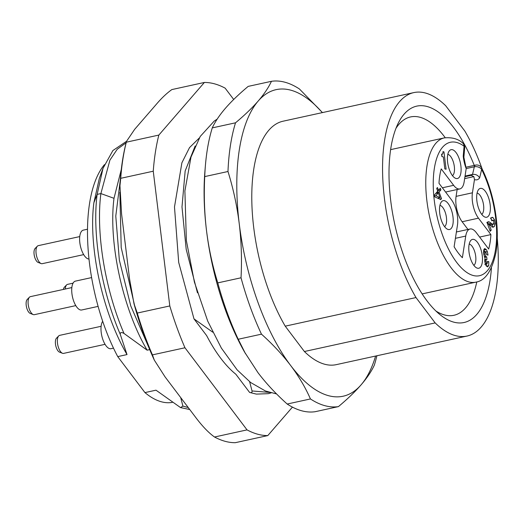 <?xml version="1.0" encoding="UTF-8"?>
<svg xmlns="http://www.w3.org/2000/svg" width="524" height="524" viewBox="0 0 524 524"><rect width="100%" height="100%" fill="white"/><g stroke="black" fill="none" stroke-linecap="round" stroke-linejoin="round"><path stroke-width="0.79" d="M322.443 112.588L299.42 88.975A166.128 70.131 77.7 0 0 271.445 81.305C268.543 87.573 264.135 94.143 258.201 101.021A156.899 66.24 77.7 0 0 239.226 223.617A156.899 66.24 77.7 0 0 290.676 365.523A156.899 66.24 77.7 0 0 361.101 384.832A156.899 66.24 77.7 0 0 375.603 356.045M245.527 353.759L238.217 339.251L261.469 334.161C272.794 344.334 282.528 354.787 290.676 365.523C298.785 376.291 305.374 387.433 310.444 398.947A166.128 70.131 77.7 0 0 338.425 406.617L315.166 411.707A166.128 70.131 -102.3 0 1 287.191 404.037C275.873 393.865 266.133 383.411 257.985 372.675L244.584 352.095A156.899 66.24 -102.3 0 1 206.535 230.77A156.899 66.24 -102.3 0 1 204.95 170.903L205.428 165.211A166.128 70.131 -102.3 0 1 212.266 127.895C215.161 121.627 219.576 115.051 225.51 108.173C231.51 101.27 239.068 94.012 248.193 86.388L271.445 81.305M322.352 112.608A156.899 66.24 77.7 0 0 258.201 101.021C252.201 107.924 244.643 115.188 235.518 122.806L212.266 127.895M285.226 326.164A124.594 52.603 -102.3 0 1 251.789 199.317A124.594 52.603 -102.3 0 1 283.026 121.214L413.796 92.604A124.594 52.603 77.7 0 0 382.566 170.713A124.594 52.603 77.7 0 0 415.997 297.56L285.226 326.164L304.392 351.519A124.594 52.603 -102.3 0 0 336.277 364.645L467.048 336.041A124.594 52.603 77.7 0 0 497.263 238.224M338.425 406.617C347.556 398.987 355.121 391.723 361.101 384.832C367.042 377.948 371.457 371.372 374.346 365.117A166.128 70.131 77.7 0 0 376.88 355.763M310.444 398.947L287.191 404.037M238.217 339.251A166.128 70.131 -102.3 0 1 217.781 282.881C212.475 265.76 208.729 248.389 206.535 230.77C204.399 213.104 203.797 195.046 204.727 176.595L227.986 171.505C233.291 188.627 237.038 205.998 239.226 223.617C241.368 241.282 241.97 259.341 241.033 277.792L217.781 282.881M204.727 176.595A166.128 70.131 -102.3 0 1 205.428 165.211M235.518 122.806A166.128 70.131 77.7 0 0 227.986 171.505M241.033 277.792A166.128 70.131 77.7 0 0 261.469 334.161M482.093 168.866A124.594 52.603 77.7 0 0 464.854 131.085L445.688 105.73A124.594 52.603 77.7 0 0 413.796 92.604M415.997 297.56L435.162 322.908A124.594 52.603 77.7 0 0 467.048 336.041M491.44 267.816A110.754 46.754 -102.3 0 1 453.66 322.116A110.754 46.754 -102.3 0 1 440.101 314.721A110.754 46.754 -102.3 0 1 394.749 224.311A110.754 46.754 -102.3 0 1 398.207 123.232A110.754 46.754 -102.3 0 1 427.191 106.529A110.754 46.754 -102.3 0 1 474.259 165.401M435.162 322.908L304.392 351.519M476.774 281.925A101.525 42.857 -102.3 0 1 453.948 315.284A101.525 42.857 -102.3 0 1 444.385 314.924A101.525 42.857 -102.3 0 1 435.935 311.027M395.967 128.321A101.525 42.857 -102.3 0 1 410.554 116.931A101.525 42.857 -102.3 0 1 420.117 117.297A101.525 42.857 -102.3 0 1 445.23 137.72M467.952 229.447L462.129 221.75A18.458 7.795 -102.3 0 1 456.083 196.376L472.432 192.799L474.482 179.549L473.84 176.614L471.233 175.35A14.999 6.334 77.7 0 0 472.53 174.427L465.05 176.064M456.083 196.376L457.144 189.511M466.203 167.163L475.55 165.112A5.535 2.338 77.7 0 0 474.338 166.789L472.53 174.427C475.602 174.04 477.973 175.193 479.65 177.865A20.534 8.672 -102.3 0 1 474.482 179.549M463.878 157.246L466.203 168.597L464.153 181.848A18.458 7.795 77.7 0 1 459.823 188.928A18.458 7.795 77.7 0 1 453.64 185.319L441.228 168.892A56.14 23.698 77.7 0 0 438.994 183.315L451.413 199.742A18.458 7.795 77.7 0 1 457.459 225.117L454.111 246.752A56.14 23.698 77.7 0 0 462.384 257.703L465.738 236.069A18.458 7.795 77.7 0 1 470.067 228.988A18.458 7.795 77.7 0 1 476.244 232.597L488.663 249.018A56.14 23.698 77.7 0 0 490.896 234.595L478.478 218.174A18.458 7.795 77.7 0 1 472.432 192.799M490.15 211.578A14.764 6.236 -102.3 0 1 484.635 216.943A14.764 6.236 -102.3 0 1 476.899 194.057A14.764 6.236 -102.3 0 1 478.635 189.518A14.764 6.236 -102.3 0 1 486.934 193.887A14.764 6.236 -102.3 0 1 490.15 211.578M482.257 262.57A14.764 6.236 -102.3 0 1 476.742 267.941A14.764 6.236 -102.3 0 1 469.013 245.049A14.764 6.236 -102.3 0 1 470.742 240.509A14.764 6.236 -102.3 0 1 479.041 244.878A14.764 6.236 -102.3 0 1 482.257 262.57M460.878 172.861A14.764 6.236 -102.3 0 1 455.363 178.232A14.764 6.236 -102.3 0 1 447.634 155.34A14.764 6.236 -102.3 0 1 449.363 150.801A14.764 6.236 -102.3 0 1 457.668 155.169A14.764 6.236 -102.3 0 1 460.878 172.861M452.985 223.859A14.764 6.236 -102.3 0 1 447.476 229.224A14.764 6.236 -102.3 0 1 439.741 206.338A14.764 6.236 -102.3 0 1 441.477 201.799A14.764 6.236 -102.3 0 1 449.775 206.161A14.764 6.236 -102.3 0 1 452.985 223.859M492.96 227.167L494.302 226.564L495.252 223.761L494.604 220.021L492.901 217.46L492.036 217.322L490.883 218.207L491.839 220.84L492.933 220.263L493.647 221.22L493.85 222.713L493.398 223.879L492.56 224.246L489.278 221.914L488.126 221.744L486.999 222.51L490.182 231.294L491.211 230.102L489.187 224.514L493.418 227.161M491.695 220.46L492.933 220.263M493.398 223.879L490.11 224.783L486.829 222.445M442.525 154.089L441.575 154.128L441.87 156.519L443.356 156.931L444.824 168.905L446.101 169.252L443.966 151.901L442.97 151.626L442.904 153.349L442.525 154.089L441.601 154.351M434.822 196.906L440.73 199.552L441.503 198.655L439.086 191.981L440.894 189.891L440.284 188.221L438.477 190.31L437.468 187.527L436.695 188.424L437.704 191.201L434.213 195.236L434.822 196.906L436.983 197.876M484.222 248.874L485.152 248.671L483.724 249.817L483.619 253.714L485.047 258.057L484.752 261.476L485.722 265.052L487.372 266.788L488.715 265.694L488.761 261.679L487.575 261.352L487.058 263.899L486.442 263.186L486.003 260.107L486.298 259.373L486.993 259.439L486.685 256.911L485.761 256.413L484.897 253.845L484.923 252.083L485.473 251.559L486.731 254.736L488.034 255.09L487.327 251.586L486.331 249.568L484.641 248.645M487.372 266.788L487.857 266.814M484.798 264.443L485.394 264.266M484.667 259.734L486.711 259.36M483.508 252.391L485.473 251.559M463.878 157.082L463.229 156.145L464.074 146.216A68.297 28.833 77.7 0 0 435.221 207.026A68.297 28.833 77.7 0 0 485.06 272.952A68.297 28.833 77.7 0 0 481.641 169.455A5.535 2.574 -26.5 0 0 481.694 168.053C486.881 178.533 490.87 190.16 493.674 202.932C497.518 221.043 498.298 237.457 496.018 252.175C492.069 270.718 485.335 280.713 475.818 282.161A73.832 31.171 -102.3 0 1 429.588 216.694A73.832 31.171 -102.3 0 1 444.26 137.904C451.957 137.177 458.028 138.827 462.469 142.842A5.535 4.52 126.6 0 1 464.074 146.216A5.535 2.967 4.9 0 1 464.69 147.761A5.535 5.535 0 0 0 462.469 142.842M490.896 234.595L479.624 237.064M477.089 193.061A11.076 4.677 -102.3 0 1 482.185 199.474A11.076 4.677 -102.3 0 1 483.587 210.465A11.076 4.677 -102.3 0 1 481.746 214.368M469.196 244.06A11.076 4.677 -102.3 0 1 474.292 250.465A11.076 4.677 -102.3 0 1 475.694 261.456A11.076 4.677 -102.3 0 1 473.853 265.36M447.817 154.351A11.076 4.677 -102.3 0 1 452.919 160.757A11.076 4.677 -102.3 0 1 454.321 171.748A11.076 4.677 -102.3 0 1 452.481 175.651M439.931 205.343A11.076 4.677 -102.3 0 1 445.027 211.748A11.076 4.677 -102.3 0 1 446.428 222.739A11.076 4.677 -102.3 0 1 444.588 226.65M490.949 224.416L490.11 224.783M492.154 220.558L490.444 217.997M491.853 227.102L492.802 224.239M489.187 224.514L487.831 224.816M491.211 230.102L489.855 230.396M443.966 151.901L442.983 152.111M442.02 156.565L441.745 154.318M438.477 190.31L437.461 190.533M440.894 189.891L438.405 190.323M439.086 191.981L436.63 192.511L438.437 190.422M441.503 198.655L439.643 199.061M438.883 198.727L438.588 197.915M436.872 193.186L436.63 192.511M434.232 195.288L435.857 193.408L438.306 192.871L440.022 197.607L435.85 195.707L434.494 196.009M440.022 197.607L437.579 198.138M435.85 195.707L438.306 192.871M486.685 256.911L484.621 257.363M488.761 261.679L487.634 261.928M486.311 266.022L486.455 264.083M484.877 252.123L483.704 249.896M292.438 407.115L267.797 435.582A179.974 75.98 -102.3 0 1 247.046 429.89L184.959 347.766L152.432 354.879A179.974 75.98 -102.3 0 1 137.268 313.064L169.796 305.944L153.257 171.204L120.723 178.317L119.957 185.706C120.795 169.494 122.963 154.724 126.474 141.401L134.668 129.323L156.637 103.942C161.713 97.988 166.789 93.2 171.859 89.578L204.386 82.458A179.974 75.98 -102.3 0 1 225.143 88.15L233.704 99.475M152.432 354.879L154.318 360.132C146.301 342.631 139.528 323.819 133.993 303.704L129.552 278.938L121.575 213.943L119.957 185.706M247.046 429.89L214.519 437.009C208.473 432.686 201.976 425.855 195.013 416.501L165.067 376.887L154.318 360.132M267.797 435.582L235.269 442.695A179.974 75.98 77.7 0 1 214.519 437.009M133.993 303.704L137.268 313.064M120.723 178.317A179.974 75.98 -102.3 0 1 126.317 142.194L126.474 141.401M153.257 171.204A179.974 75.98 -102.3 0 1 158.844 135.074L204.386 82.458M158.844 135.074L126.317 142.194M169.796 305.944A179.974 75.98 77.7 0 0 184.959 347.766M199.277 138.015L189.518 147.617L181.893 162.8L174.485 206.967L178.697 262.426L193.978 318.861L206.646 335.615A126.998 53.612 -102.3 0 0 235.852 374.247L249.601 392.437C251.409 392.993 252.221 392.502 252.037 390.956L249.634 381.747M193.978 318.861L212.757 332.183M271.144 392.869L268.353 393.668L256.354 394.107L249.601 392.437M180.708 397.578L182.896 406.08L180.551 407.6L155.995 390.177L144.945 392.594L117.743 356.608A126.441 53.376 -102.3 0 1 104.466 164.628M127.018 354.578L120.238 334.273C101.125 289.975 92.086 233.521 97.13 194.391L103.012 168.328L99.305 178.52L93.881 202.716C88.228 246.011 102.173 312.324 127.018 354.578L117.743 356.608M120.238 334.273C120.14 332.314 121.398 332.039 123.998 333.447L147.133 350.176C122.288 307.922 108.35 241.61 114.003 198.314L121.293 169.494M149.707 349.613L147.133 350.176M197.443 292.805L186.203 249.345L181.992 206.941L185.162 170.962L195.164 145.986M269.513 392.411L252.037 390.956M120.323 179.856L115.778 216.098L119.361 260.192L130.777 305.964L148.633 346.999M123.998 333.447C104.879 289.156 95.846 232.695 100.883 193.572L114.003 198.314M172.285 402.393A126.441 53.376 -102.3 0 1 144.945 392.594M91.582 277.589L75.41 281.126A14.764 6.236 77.7 0 0 71.749 291.567A14.764 6.236 77.7 0 0 76.779 307.09A14.764 6.236 -102.3 0 0 81.724 309.979L98.093 306.396M75.784 305.61L34.335 314.682A9.229 3.897 -102.3 0 1 33.235 314.57A9.229 3.897 -102.3 0 1 31.244 312.874A9.229 3.897 -102.3 0 1 28.198 304.379A9.229 3.897 -102.3 0 1 29.436 297.2A9.229 3.897 -102.3 0 1 30.385 296.649L71.84 287.578M33.235 314.57L30.228 313.411A7.382 3.118 -102.3 0 1 28.637 312.049A7.382 3.118 -102.3 0 1 26.2 305.25A7.382 3.118 -102.3 0 1 27.189 299.512L29.436 297.2M102.684 321.31A14.764 6.236 77.7 0 0 106.051 345.807A14.764 6.236 -102.3 0 0 110.99 348.696L113.492 348.146M105.055 344.327L63.6 353.392A9.229 3.897 -102.3 0 1 62.507 353.287A9.229 3.897 -102.3 0 1 60.509 351.591A9.229 3.897 -102.3 0 1 57.47 343.089A9.229 3.897 -102.3 0 1 58.708 335.917A9.229 3.897 -102.3 0 1 59.657 335.36L101.112 326.295M62.507 353.287L59.5 352.121A7.382 3.118 -102.3 0 1 57.902 350.766A7.382 3.118 -102.3 0 1 55.465 343.967A7.382 3.118 -102.3 0 1 56.461 338.229L58.708 335.917M63.411 289.425A7.382 3.118 -102.3 0 1 64.347 287.237L66.594 284.925A9.229 3.897 -102.3 0 1 67.55 284.368L73.065 283.163M65.264 289.019A9.229 3.897 -102.3 0 1 66.594 284.925M87.475 229.224L83.303 230.134A14.764 6.236 77.7 0 0 79.641 240.575A14.764 6.236 77.7 0 0 84.672 256.098A14.764 6.236 -102.3 0 0 88.962 259.046M83.676 254.618L42.221 263.683A9.229 3.897 -102.3 0 1 41.127 263.579A9.229 3.897 -102.3 0 1 39.136 261.882A9.229 3.897 -102.3 0 1 36.091 253.38A9.229 3.897 -102.3 0 1 37.328 246.208A9.229 3.897 -102.3 0 1 38.278 245.651L79.733 236.586M41.127 263.579L38.121 262.413A7.382 3.118 -102.3 0 1 36.529 261.057A7.382 3.118 -102.3 0 1 34.093 254.258A7.382 3.118 -102.3 0 1 35.082 248.52L37.328 246.208M471.233 175.35L464.945 176.726M464.65 178.625L473.84 176.614M466.203 168.597A20.534 8.672 -102.3 0 1 463.229 156.145M466.209 168.571L474.338 166.789A5.535 3.773 13.3 0 1 481.641 169.455L479.65 177.865M442.374 187.788L453.64 185.319M455.415 238.328L465.738 236.069M462.129 221.75L478.478 218.174M489.278 221.914L487.097 222.386M491.126 223.322L488.669 223.859M492.901 217.46L491.204 217.833M494.604 220.021L493.097 220.349M495.252 223.761L492.796 224.298M494.302 226.564L492.436 226.977M487.327 251.586L485.899 251.9M484.897 253.845L483.672 254.107M485.761 256.413L484.327 256.727M486.488 256.858L484.582 257.277M486.003 260.107L484.667 260.402M486.023 261.528L484.798 261.797M486.442 263.186L485.139 263.467M488.715 265.694L486.455 266.192M486.331 249.568L483.875 250.105M127.732 264.096L122.95 225.137M135.041 307.464L121.201 247.564L119.852 192.256M93.881 202.716L97.13 194.391L100.883 193.572L109.916 160.128L117.252 149.235L126.107 142.797M103.018 168.328L103.189 167.863M188.267 407.574L182.896 406.08M422.161 293.899L475.818 282.161M390.603 149.641L444.26 137.904M481.694 168.053A5.535 5.535 0 0 0 475.55 165.112M463.884 157.167L464.69 147.761M445.59 192.039L459.823 188.928M456.397 231.975L470.067 228.988M492.855 224.233L490.405 224.77M485.296 251.553L483.495 251.946M486.396 259.334L484.674 259.714M217.191 119.105L214.185 121.116L200.24 136.437L190.998 157.082L184.893 190.933L186.367 240.568L194.397 282.082L207.727 321.147L221.357 348.074L237.13 369.859L250.642 382.52L265.465 391.002L276.587 393.95M103.012 168.328L112.902 150.526L126.487 141.336M189.74 409.519L180.551 407.6"/></g></svg>
